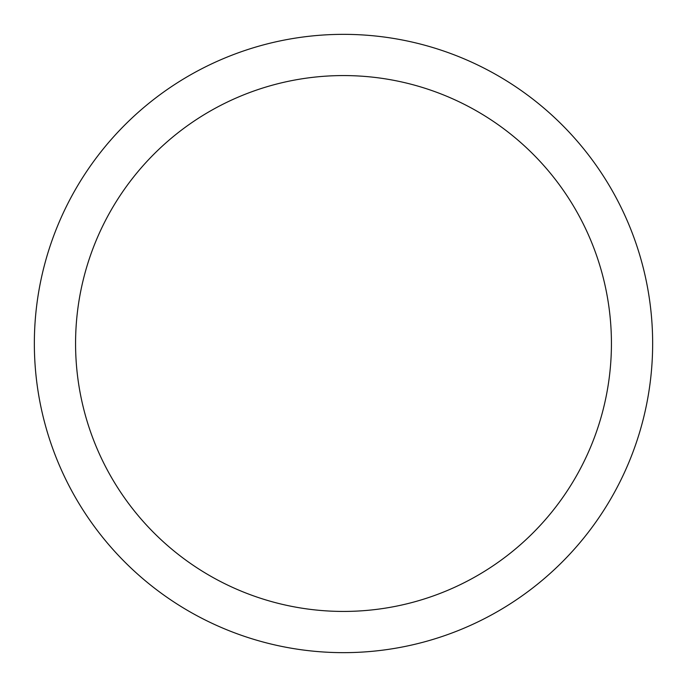 <?xml version="1.0" encoding="UTF-8"?>
<svg xmlns="http://www.w3.org/2000/svg" width="687" height="687" viewBox="0 0 687 687"><rect width="100%" height="100%" fill="white"/><g stroke="black" fill="none" stroke-linecap="round" stroke-linejoin="round"><path stroke-width="1.03" d="M34.35 343.5A309.15 309.15 0 0 0 343.5 652.65A309.15 309.15 0 0 0 652.65 343.5A309.15 309.15 0 0 0 343.5 34.35A309.15 309.15 0 0 0 34.35 343.5M611.43 343.5A267.93 267.93 0 0 1 343.5 611.43A267.93 267.93 0 0 1 75.57 343.5A267.93 267.93 0 0 1 343.5 75.57A267.93 267.93 0 0 1 611.43 343.5"/></g></svg>

